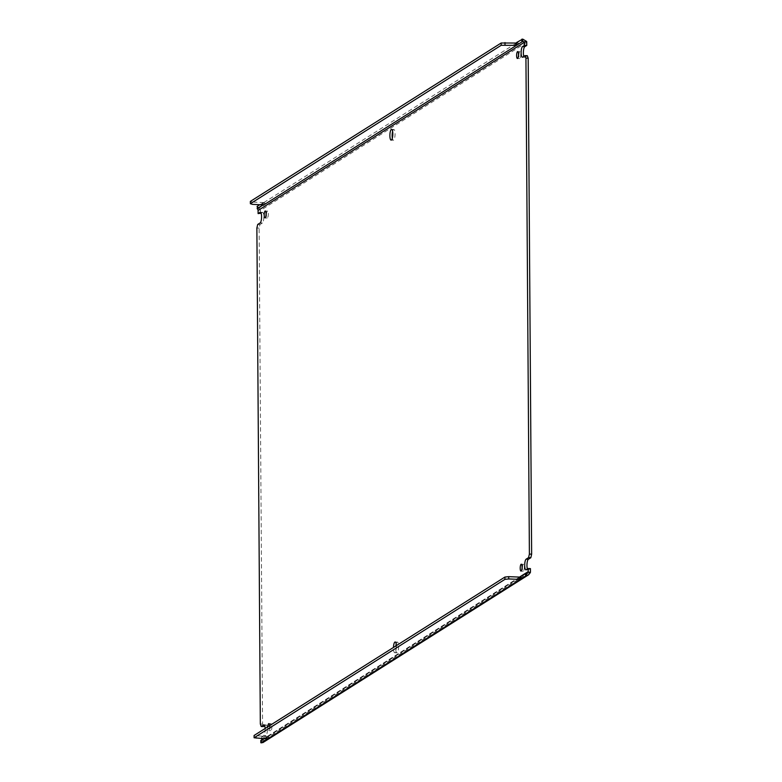 <?xml version="1.0" encoding="UTF-8"?>
<svg xmlns="http://www.w3.org/2000/svg" width="782" height="782" viewBox="0 0 782 782"><rect width="100%" height="100%" fill="white"/><g stroke="black" fill="none" stroke-linecap="round" stroke-linejoin="round"><path stroke-width="0.59" stroke-dasharray="3.91 2.93" d="M530.421 568.612L528.446 569.853A5.376 1.447 92.5 0 1 528.182 569.941A5.376 1.447 92.5 0 1 527.41 568.993M527.322 55.708L524.869 57.252A5.376 1.447 92.5 0 1 524.605 57.33A5.376 1.447 92.5 0 1 523.832 56.392M396.2 644.016A5.376 1.447 92.5 0 1 397.403 642.081A5.376 1.447 92.5 0 1 398.644 646.528A5.376 1.447 92.5 0 1 396.943 652.823A5.376 1.447 92.5 0 1 395.712 648.376A5.376 1.447 92.5 0 1 395.848 645.942M396.366 645.609A5.376 1.447 92.5 0 1 396.396 646.431A5.376 1.447 92.5 0 1 394.695 652.726A5.376 1.447 92.5 0 1 393.463 648.278A5.376 1.447 92.5 0 1 393.473 647.437M392.623 131.405A5.376 1.447 92.5 0 1 393.825 129.47A5.376 1.447 92.5 0 1 395.057 133.918A5.376 1.447 92.5 0 1 393.366 140.213A5.376 1.447 92.5 0 1 392.329 138.179M518.867 55.727A3.451 0.929 92.5 0 1 519.962 51.68A3.451 0.929 92.5 0 1 520.753 54.535A3.451 0.929 92.5 0 1 519.659 58.582A3.451 0.929 92.5 0 1 518.867 55.727M522.444 568.328A3.451 0.929 92.5 0 1 523.539 564.291A3.451 0.929 92.5 0 1 524.331 567.146A3.451 0.929 92.5 0 1 523.236 571.192A3.451 0.929 92.5 0 1 522.444 568.328M266.437 215.148A3.451 0.929 92.5 0 1 267.532 211.101A3.451 0.929 92.5 0 1 268.324 213.965A3.451 0.929 92.5 0 1 267.229 218.002A3.451 0.929 92.5 0 1 266.437 215.148M270.015 727.759A3.451 0.929 92.5 0 1 271.11 723.712A3.451 0.929 92.5 0 1 271.901 726.566A3.451 0.929 92.5 0 1 270.807 730.613A3.451 0.929 92.5 0 1 270.015 727.759M269.624 725.657A3.451 0.929 92.5 0 1 269.653 726.468A3.451 0.929 92.5 0 1 268.558 730.515A3.451 0.929 92.5 0 1 267.776 727.661A3.451 0.929 92.5 0 1 267.796 726.81M264.687 725.804L265.9 725.041A5.376 1.447 92.5 0 1 266.173 724.963A5.376 1.447 92.5 0 1 267.395 729.899A5.376 1.447 92.5 0 1 265.978 735.627L264.003 736.869L264.023 739.997L530.44 571.74M261.11 213.203L262.322 212.44A5.376 1.447 92.5 0 1 262.586 212.352A5.376 1.447 92.5 0 1 263.817 217.298A5.376 1.447 92.5 0 1 262.39 223.017L259.947 224.571L259.125 228.119L262.586 724.093L263.446 726.586M526.745 42.296L260.328 210.554L260.347 213.681M262.889 742.597L263.925 740.837A3.519 3.324 57.7 0 0 264.023 739.997M261.775 739.85L261.775 739.899A1.183 1.114 57.7 0 1 261.745 740.183L263.925 740.837M264.003 736.869L261.755 736.771L261.775 738.667M265.127 728.492A5.376 1.447 92.5 0 1 263.73 735.53L261.755 736.771M262.586 724.093L260.338 723.995M259.125 228.119L256.877 228.021M259.947 224.571L257.698 224.473M260.328 210.554A3.519 3.324 57.7 0 0 260.22 209.703L258.05 210.172M260.22 209.703L257.571 206.536L263.075 203.056C265.245 203.369 265.499 203.212 263.827 202.587L252.478 202.059L252.488 204.356M263.084 204.816L263.075 203.056C265.245 203.369 265.499 203.212 263.827 202.587L263.847 204.884M263.827 202.587L516.433 43.049C518.603 43.362 518.857 43.206 517.185 42.58L516.57 42.521M516.433 43.049C518.603 43.362 518.857 43.206 517.185 42.58L517.205 44.877M526.413 573.167L520.157 577.116L520.91 576.637L520.929 578.944M266.818 738.882L266.809 737.123L261.745 740.183L261.315 742.9M263.534 738.746L267.561 736.654L267.581 738.951M266.809 737.123L267.561 736.654L254.082 735.471M257.591 208.833L257.102 206.389M250.357 201.404L252.478 202.059M263.075 203.056L259.81 204.679M256.222 738.423L256.203 736.126M520.91 576.637L520.294 576.588M266.095 737.123L266.115 738.853M262.381 204.786L262.371 203.056M528.446 569.853L526.208 569.765M524.869 57.252L522.62 57.154M265.978 735.627L263.73 735.53M265.9 725.041L264.179 724.963M262.39 223.017L260.152 222.919M262.322 212.44L260.602 212.362M517.185 42.58L522.689 39.1M261.775 739.899L519.522 577.116M520.294 576.627L525.66 573.245M520.157 577.116L267.561 736.654M266.955 738.892L266.945 736.595M263.231 204.825L263.211 202.528M528.182 569.941L525.934 569.843M524.605 57.33L522.356 57.233M395.164 641.983L397.403 642.081M391.587 129.372L393.825 129.47M517.713 51.583L519.962 51.68M521.291 564.193L523.539 564.291M265.284 211.003L267.532 211.101M268.861 723.614L271.11 723.712M266.173 724.963L263.925 724.865M262.586 212.352L260.347 212.254M394.695 652.726L396.943 652.823M391.117 140.115L393.366 140.213M517.41 58.484L519.659 58.582M520.998 571.095L523.236 571.192M264.981 217.904L267.229 218.002M268.558 730.515L270.807 730.613M522.141 578.827L521.154 576.696M268.783 738.843L267.796 736.703M518.388 43.245L517.43 45.18M265.039 203.252L264.072 205.187M261.638 740.622L527.322 572.825"/><path stroke-width="1.17" d="M525.66 573.245L528.192 571.642A1.183 1.114 -122.3 0 1 528.163 571.925L530.343 572.58A3.519 3.324 -122.3 0 0 530.44 571.74L530.421 568.612L528.173 568.514L526.208 569.765A5.376 1.447 92.5 0 1 525.934 569.843A5.376 1.447 92.5 0 1 524.702 565.396A5.376 1.447 92.5 0 1 526.13 559.179L528.583 557.625L529.394 554.076L525.934 58.103L525.074 55.61L527.322 55.708L528.182 58.2L525.934 58.103M527.41 568.993A5.376 1.447 92.5 0 1 526.951 565.494A5.376 1.447 92.5 0 1 528.378 559.277L530.831 557.722L531.643 554.174L528.182 58.2M525.074 55.61L522.62 57.154A5.376 1.447 92.5 0 1 522.356 57.233A5.376 1.447 92.5 0 1 521.125 52.785A5.376 1.447 92.5 0 1 522.552 46.568L524.517 45.327L524.497 42.199L258.08 210.456A1.183 1.114 57.7 0 0 258.05 210.172L257.591 208.833L263.084 204.816M523.832 56.392A5.376 1.447 92.5 0 1 523.373 52.883A5.376 1.447 92.5 0 1 524.8 46.666L526.765 45.424L526.745 42.296A3.519 3.324 -122.3 0 0 526.638 41.446L522.689 39.1L522.708 41.397L524.458 41.915L526.638 41.446M395.848 645.942A5.376 1.447 92.5 0 1 396.2 644.016M393.473 647.437A5.376 1.447 92.5 0 1 395.164 641.983A5.376 1.447 92.5 0 1 396.366 645.609M392.329 138.179A5.376 1.447 92.5 0 1 392.134 135.765A5.376 1.447 92.5 0 1 392.623 131.405M389.886 135.667A5.376 1.447 92.5 0 1 391.587 129.372A5.376 1.447 92.5 0 1 392.818 133.82A5.376 1.447 92.5 0 1 391.117 140.115A5.376 1.447 92.5 0 1 389.886 135.667M516.619 55.63A3.451 0.929 92.5 0 1 517.713 51.583A3.451 0.929 92.5 0 1 518.505 54.437A3.451 0.929 92.5 0 1 517.41 58.484A3.451 0.929 92.5 0 1 516.619 55.63M520.206 568.231A3.451 0.929 92.5 0 1 521.291 564.193A3.451 0.929 92.5 0 1 522.083 567.048A3.451 0.929 92.5 0 1 520.998 571.095A3.451 0.929 92.5 0 1 520.206 568.231M264.189 215.05A3.451 0.929 92.5 0 1 265.284 211.003A3.451 0.929 92.5 0 1 266.075 213.867A3.451 0.929 92.5 0 1 264.981 217.904A3.451 0.929 92.5 0 1 264.189 215.05M267.796 726.81A3.451 0.929 92.5 0 1 268.861 723.614A3.451 0.929 92.5 0 1 269.624 725.657M261.11 213.203L258.109 213.584L260.074 212.342A5.376 1.447 92.5 0 1 260.347 212.254A5.376 1.447 92.5 0 1 261.569 217.201A5.376 1.447 92.5 0 1 260.152 222.919L257.698 224.473L256.877 228.021L260.338 723.995L261.198 726.498L263.446 726.586L264.687 725.804M531.643 554.174L529.394 554.076M530.831 557.722L528.583 557.625M528.192 571.642L528.173 568.514M520.177 579.413C522.337 578.954 522.591 578.797 520.929 578.944L526.433 575.464L520.929 578.944C522.591 578.797 522.337 578.954 520.177 579.413L508.73 578.954L508.711 576.657L520.157 577.116L520.177 579.413L267.581 738.951C269.243 738.804 268.988 738.961 266.818 739.42L260.846 742.753L262.889 742.597L528.573 574.799L526.433 575.464L526.413 573.167L527.322 572.825M508.73 578.954L504.937 579.354L254.101 737.768L267.581 738.951C269.243 738.804 268.988 738.961 266.818 739.42L266.818 738.882M530.343 572.58L528.573 574.799M261.775 738.667L261.775 739.85M261.198 726.498L263.651 724.943A5.376 1.447 92.5 0 1 263.925 724.865A5.376 1.447 92.5 0 1 265.127 728.492M258.08 210.456L258.109 213.584M516.433 43.049L501.194 42.99L250.357 201.404L250.377 203.701L252.488 204.356L263.847 204.884L522.708 41.397L516.443 45.346L516.57 43.059M526.765 45.424L524.517 45.327M525.582 575.552L525.563 573.255L528.163 571.925M522.689 39.1L516.57 42.521L516.579 44.818M263.094 205.363L263.847 204.884L262.381 205.353L262.381 204.786M259.81 204.679L257.102 206.389L257.591 208.833M504.937 579.354L504.918 577.057L508.711 576.657M254.101 737.768L254.082 735.471L504.918 577.057M525.563 573.255L520.294 576.588L520.313 578.885M263.534 738.746L260.826 740.456L260.846 742.753M266.115 738.853L266.115 739.42M521.858 41.485L521.838 39.188M516.443 45.346L501.213 45.288L250.377 203.701M501.194 42.99L501.213 45.288M504.986 42.59L505.006 44.887M262.381 205.353L257.112 208.686M528.378 559.277L526.13 559.179M266.818 739.42L261.315 742.9M264.179 724.963L263.651 724.943M260.602 212.362L260.074 212.342M524.8 46.666L522.552 46.568M519.522 577.116L520.294 576.627M519.453 577.116L519.473 579.413M515.739 45.346L515.719 43.049"/></g></svg>
